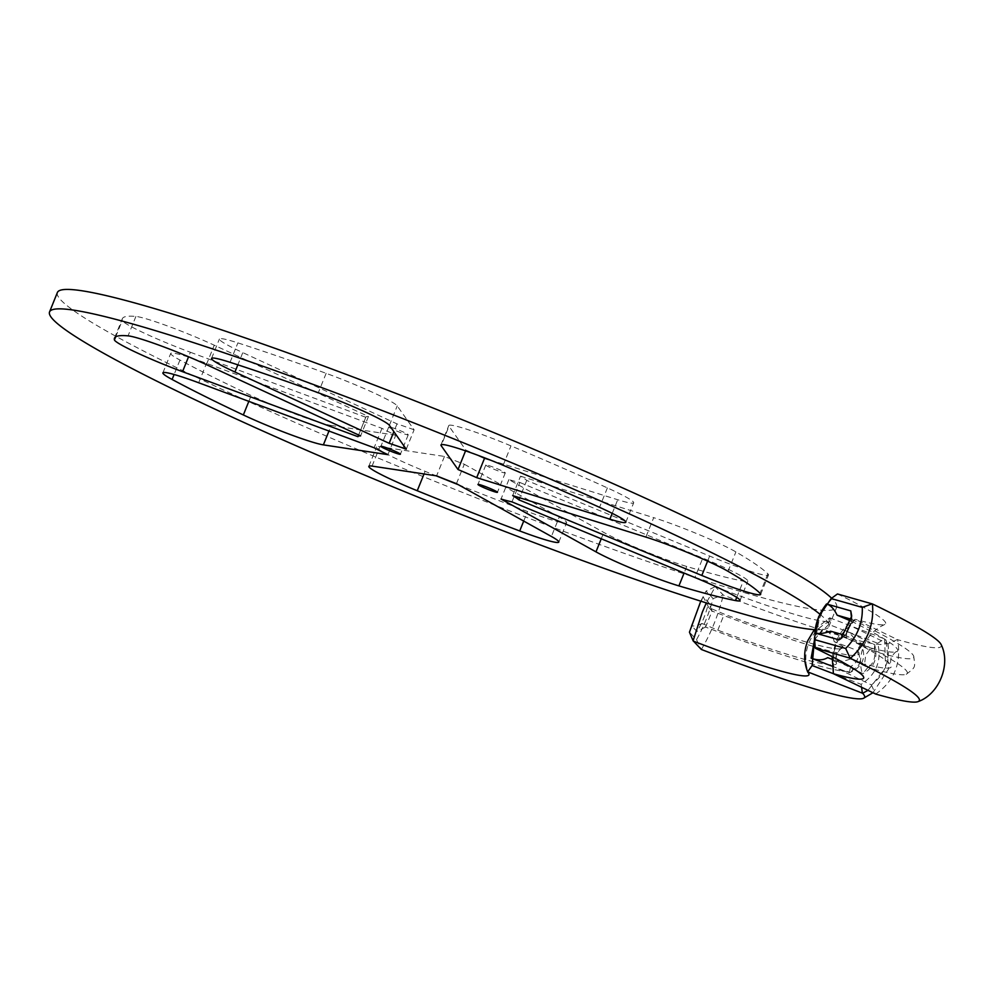 <?xml version="1.0" encoding="UTF-8"?>
<svg xmlns="http://www.w3.org/2000/svg" width="991" height="991" viewBox="0 0 991 991"><rect width="100%" height="100%" fill="white"/><g stroke="black" fill="none" stroke-linecap="round" stroke-linejoin="round"><path stroke-width="0.74" stroke-dasharray="4.96 3.72" d="M358.618 434.987L365.84 417.112A87.542 7.024 -158 0 1 368.441 416.493L214.242 345.202A56.029 4.497 -158 0 0 135.903 316.439A350.182 28.082 -158 0 0 122.327 318.73A350.182 28.082 -158 0 0 122.277 320.477A56.029 4.497 -158 0 0 122.475 320.873A56.029 4.497 -158 0 0 190.383 352.263L188.563 356.772M387.915 454.646L395.756 435.222A87.542 7.024 -158 0 1 381.956 428.347L206.524 363.35A56.029 4.497 -158 0 0 170.725 353.44A56.029 4.497 -158 0 0 170.923 354.109A56.029 4.497 -158 0 0 179.953 360.055A350.182 28.082 -158 0 0 251.194 395.533A56.029 4.497 -158 0 0 331.217 425.461L328.962 431.035M456.467 483.658L464.308 464.246A87.542 7.024 -158 0 1 444.451 456.442L379.912 446.681A56.029 4.497 -158 0 0 376.654 446.916A56.029 4.497 -158 0 0 376.84 447.585A56.029 4.497 -158 0 0 425.102 471.332A350.182 28.082 -158 0 0 436.102 475.791M406.26 449.208L414.102 429.797L397.23 405.901A56.029 4.497 -158 0 0 326.138 373.334A350.182 28.082 -158 0 0 237.89 342.886A56.029 4.497 -158 0 0 219.407 339.021A56.029 4.497 -158 0 0 219.593 339.69A56.029 4.497 -158 0 0 242.795 352.61L237.852 364.837M388.782 427.059A10.505 0.842 -158 0 0 398.778 431.89A10.505 0.842 -158 0 0 408.23 434.801A10.505 0.842 -158 0 0 408.193 434.677A10.505 0.842 -158 0 0 398.209 429.846A10.505 0.842 -158 0 0 388.757 426.935A10.505 0.842 -158 0 0 388.782 427.059M485.838 465.151A10.505 0.842 -158 0 0 495.822 469.982A10.505 0.842 -158 0 0 505.274 472.893A10.505 0.842 -158 0 0 505.249 472.757A10.505 0.842 -158 0 0 495.252 467.925A10.505 0.842 -158 0 0 485.801 465.014A10.505 0.842 -158 0 0 485.838 465.151M814.899 629.681A420.221 33.706 -158 0 0 828.786 626.746A420.221 33.706 -158 0 0 827.361 621.679A420.221 33.706 -158 0 0 819.817 614.135M57.391 292.494A420.221 33.706 -158 0 0 58.828 297.56A420.221 33.706 -158 0 0 458.536 490.842A420.221 33.706 -158 0 0 836.639 607.322A420.221 33.706 -158 0 0 835.202 602.255A420.221 33.706 -158 0 0 831.61 598.205M490.05 459.96L617.715 499.737A56.029 4.497 -158 0 0 633.683 502.809A56.029 4.497 -158 0 0 607.384 487.894A350.182 28.082 -158 0 0 510.984 445.888A56.029 4.497 -158 0 0 448.799 425.535A56.029 4.497 -158 0 0 448.997 426.217L441.565 444.6M512.681 495.587L520.523 476.175A87.542 7.024 -158 0 1 526.729 480.424L709.655 556.062A56.029 4.497 -158 0 0 768.496 575.003A56.029 4.497 -158 0 0 767.876 573.851A350.182 28.082 -158 0 0 735.904 551.913A56.029 4.497 -158 0 0 653.701 517.674L645.859 537.085M511.988 501.88L519.841 482.468A87.542 7.024 -158 0 1 508.879 479.619L603.816 532.44A56.029 4.497 -158 0 0 686.751 566.48A350.182 28.082 -158 0 0 743.287 581.135A56.029 4.497 -158 0 0 747.833 581.122A56.029 4.497 -158 0 0 702.768 558.094L694.926 577.518M458.375 484.723A350.182 28.082 -158 0 0 527.571 511.542A56.029 4.497 -158 0 0 566.629 522.666A56.029 4.497 -158 0 0 559.246 517.067L551.405 536.478M477.823 455.253A87.542 7.024 -158 0 0 465.857 450.112L448.997 426.217M465.559 450.855L465.857 450.112M526.729 480.424L519.705 497.779M508.879 479.619L501.037 499.043M444.451 456.442L436.61 475.866M381.956 428.347L374.115 447.771M365.84 417.112A87.542 7.024 -158 0 0 365.803 417.273L357.962 436.684M368.441 416.493L360.6 435.904M414.102 429.797A87.542 7.024 -158 0 0 397.007 423.888L242.795 352.61M520.523 476.175L653.701 517.674M519.841 482.468L702.768 558.094M464.308 464.246L559.246 517.067M395.756 435.222L331.217 425.461M365.803 417.273L190.383 352.263M397.007 423.888L393.861 431.655M851.257 621.159L852.471 621.753A175.419 14.072 22 0 1 896.731 651.719A175.419 14.072 22 0 1 871.015 648.027L856.72 642.961L874.372 651.483C875.499 658.42 873.344 663.759 867.905 667.5L850.253 658.978L864.548 664.044L865.738 654.94L871.015 648.027M852.471 621.753L850.439 624.355M814.763 643.531L819.247 619.053C823.471 608.784 829.417 600.447 837.073 594.067M837.457 593.968A154.076 12.363 22 0 1 884.839 624.429A154.076 12.363 22 0 1 855.369 619.338L854.985 619.437C846.413 624.466 839.996 632.122 835.735 642.403L832.155 656.649M844.53 635.144L845.298 635.367A192.762 15.46 22 0 1 906.245 674.314A192.762 15.46 22 0 1 868.005 667.525M845.298 635.367L851.814 621.06L851.764 619.35A192.762 15.46 22 0 1 913.64 655.98A192.762 15.46 22 0 1 874.471 651.508M846.909 631.924L846.004 637.77A175.419 14.072 22 0 1 891.107 665.63A175.419 14.072 22 0 1 864.548 664.044M846.004 637.77L830.631 631.193M888.023 643.865C889.943 661.146 884.418 674.834 871.423 684.942L833.753 666.794C831.821 649.526 837.358 635.838 850.352 625.73L888.023 643.865L897.351 639.554L855.369 619.338M845.249 630.499C837.655 638.39 833.753 648.04 833.542 659.473L862.913 673.607C874.273 667.562 878.175 657.913 874.619 644.645L845.249 630.499C850.167 632.927 853.994 637.077 856.72 642.961M941.19 644.683A214.093 17.169 22 0 1 897.635 639.678L897.351 639.554M875.672 694.047C894.216 681.3 901.55 663.177 897.635 639.678M850.253 658.978C844.084 661.629 838.522 661.79 833.542 659.473M842.016 637.708L845.013 635.442M854.985 619.437L850.352 625.73M833.196 673.385L833.753 666.794M871.423 684.942L875.387 693.935M874.322 651.26L874.619 644.645M867.72 667.6L862.913 673.607M831.945 659.263L850.773 666.485C857.252 662.793 859.408 657.454 857.24 650.468L834.174 641.623L842.833 646.355A175.419 14.072 22 0 1 842.003 648.461A175.419 14.072 22 0 1 724.272 614.147L708.763 607.557L712.095 611.063L705.617 627.08L702.285 623.587L717.806 630.165L724.272 614.147M842.833 646.355L836.342 653.193L836.367 662.372A175.419 14.072 22 0 1 836.379 662.384A175.419 14.072 22 0 1 717.806 630.165M850.798 666.509A192.762 15.46 22 0 1 851.504 671.056A192.762 15.46 22 0 1 705.617 627.08M857.265 650.492A192.762 15.46 22 0 1 858.912 652.735A192.762 15.46 22 0 1 712.095 611.063M836.367 662.372L827.708 657.64M700.773 601.165L706.038 591.131L713.111 598.552C708.974 613.702 703.449 627.39 696.512 639.629L689.451 632.196M703.102 596.656L691.396 625.618L696.908 631.416C702.198 623.24 706.1 613.59 708.602 602.441L703.102 596.656L708.763 607.557M833.381 673.682L861.129 684.335C876.341 674.375 881.879 660.675 877.716 643.258L828.724 624.441L814.503 639.145M814.54 639.69L822.827 629.174L861.03 643.84C866.84 657.206 862.938 666.869 849.324 672.802L832.019 666.163M814.329 629.644L829.752 617.827A154.076 12.363 22 0 1 830.099 621.184A154.076 12.363 22 0 1 715.242 586.722L706.31 602.912M829.752 617.827L884.604 638.898A214.093 17.169 22 0 1 886.45 641.437A214.093 17.169 22 0 1 723.319 595.096L715.242 586.722M884.604 638.898L885.62 667.488L867.967 690.355M701.355 649.464C710.857 633.559 718.178 615.436 723.319 595.096M702.285 623.587C696.029 625.878 692.399 626.56 691.396 625.618M834.174 641.623C832.997 635.838 829.207 631.688 822.827 629.174M861.129 684.335L861.575 687.283M877.716 643.258L884.344 638.786M829.43 617.926L828.724 624.441M861.03 643.84L857.141 650.245M849.324 672.802L850.551 666.584M714.895 586.821L706.038 591.131M713.111 598.552L723.12 594.996M696.512 639.629L701.145 649.365M711.972 610.815L708.602 602.441M705.369 627.154L696.908 631.416M115.662 336.853L122.277 320.477M198.683 382.761L206.524 363.35M372.059 466.092L379.912 446.681M230.048 362.297L237.89 342.886M607.384 487.894L599.543 507.318M503.143 465.299L510.984 445.888M728.063 571.336L735.904 551.913M767.876 573.851L760.035 593.262M686.751 566.48L684.1 573.046M736.722 597.387L743.287 581.135M425.102 471.332L424.037 473.958M523.719 521.068L527.571 511.542M179.953 360.055L174.106 374.499M248.84 401.355L251.194 395.533M135.903 316.439L128.062 335.862M389.389 425.325L397.23 405.901M326.138 373.334L318.284 392.758M206.401 364.614L214.242 345.202M601.252 538.794L603.816 532.44M707.599 561.141L709.655 556.062M612.227 513.338L617.715 499.737M162.883 372.851L170.725 353.44M368.813 466.327L376.654 446.916M211.554 358.432L219.407 339.021M408.23 434.801L400.389 454.225M505.274 472.893L497.432 492.304M114.485 338.154L122.327 318.73M828.786 626.746L836.639 607.322M485.801 465.014L477.959 484.438M388.757 426.935L380.903 446.346M440.958 444.959L448.799 425.535M625.829 522.22L633.683 502.809M760.642 594.427L768.496 575.003M739.992 600.546L747.833 581.122M558.788 542.089L566.629 522.666M896.731 651.719C896.075 651.161 894.192 653.106 891.12 657.541C890.252 662.868 890.252 665.568 891.107 665.63M884.839 624.429L880.603 626.572C872.96 631.044 867.261 637.647 863.52 646.392C860.138 655.274 859.643 663.982 862.046 672.517L863.595 676.989M906.245 674.314C915.882 666.782 915.35 668.095 913.64 655.98M851.814 621.047L851.715 616.142M844.728 635.652L841.025 638.526M842.003 648.461C841.334 647.916 839.464 649.861 836.379 654.295C835.512 659.622 835.512 662.322 836.379 662.384M830.099 621.184L825.862 623.327C818.219 627.798 812.521 634.401 808.792 643.147C805.398 652.028 804.903 660.737 807.306 669.272L808.854 673.744M851.504 671.056C861.142 663.536 860.609 664.837 858.912 652.735M886.45 641.437L888.543 669.036L872.935 692.746"/><path stroke-width="1.49" d="M114.423 339.901A350.182 28.082 -158 0 1 114.485 338.154A350.182 28.082 -158 0 1 128.062 335.862A56.029 4.497 22 0 1 206.401 364.614L360.6 435.904A87.542 7.024 -158 0 0 357.999 436.535A87.542 7.024 -158 0 0 357.962 436.684L182.53 371.687A56.029 4.497 22 0 1 114.622 340.297A56.029 4.497 22 0 1 114.423 339.901L115.662 336.853M174.106 374.499L172.1 379.466A56.029 4.497 22 0 1 163.069 373.533A56.029 4.497 22 0 1 162.883 372.851A56.029 4.497 22 0 1 198.683 382.761L374.115 447.771A87.542 7.024 -158 0 0 387.915 454.646L323.376 444.872A56.029 4.497 22 0 1 243.34 414.956L248.84 401.355M424.037 473.958L417.248 490.743A56.029 4.497 22 0 1 368.999 467.009A56.029 4.497 22 0 1 368.813 466.327A56.029 4.497 22 0 1 372.059 466.092L436.61 475.866A87.542 7.024 -158 0 0 456.467 483.658L551.405 536.478A56.029 4.497 22 0 1 558.788 542.089A56.029 4.497 22 0 1 519.718 530.953L523.719 521.068M211.752 359.114A56.029 4.497 22 0 1 211.554 358.432A56.029 4.497 22 0 1 230.048 362.297A350.182 28.082 -158 0 1 318.284 392.758A56.029 4.497 22 0 1 389.389 425.325L406.26 449.208A87.542 7.024 -158 0 0 389.153 443.311L234.954 372.021A56.029 4.497 22 0 1 211.752 359.114M380.94 446.47A10.505 0.842 -158 0 0 390.937 451.314A10.505 0.842 -158 0 0 400.389 454.225A10.505 0.842 -158 0 0 400.352 454.089A10.505 0.842 -158 0 0 390.355 449.257A10.505 0.842 -158 0 0 380.903 446.346A10.505 0.842 -158 0 0 380.94 446.47M477.984 484.562A10.505 0.842 -158 0 0 487.981 489.393A10.505 0.842 -158 0 0 497.432 492.304A10.505 0.842 -158 0 0 497.395 492.18A10.505 0.842 -158 0 0 487.411 487.349A10.505 0.842 -158 0 0 477.959 484.438A10.505 0.842 -158 0 0 477.984 484.562M819.817 614.135A420.221 33.706 -158 0 0 403.164 418.722A420.221 33.706 -158 0 0 49.55 311.917A420.221 33.706 -158 0 0 50.975 316.984A420.221 33.706 -158 0 0 404.477 491.598A420.221 33.706 -158 0 0 814.899 629.681M831.61 598.205A420.221 33.706 -158 0 0 421.373 403.374A420.221 33.706 -158 0 0 57.391 292.494L49.55 311.917M477.823 455.253A87.542 7.024 -158 0 1 484.537 458.251L476.696 477.662L609.874 519.16A56.029 4.497 22 0 0 625.829 522.22A56.029 4.497 22 0 0 599.543 507.318A350.182 28.082 -158 0 0 503.143 465.299A56.029 4.497 22 0 0 440.958 444.959A56.029 4.497 22 0 0 441.144 445.628L458.015 469.523L465.559 450.855M701.814 575.474A56.029 4.497 22 0 0 760.642 594.427A56.029 4.497 22 0 0 760.035 593.262A350.182 28.082 -158 0 0 728.063 571.336A56.029 4.497 22 0 0 645.859 537.085L512.681 495.587A87.542 7.024 -158 0 1 518.875 499.836L701.814 575.474L707.599 561.141M684.1 573.046L678.909 585.892A350.182 28.082 -158 0 0 735.446 600.558L736.722 597.387M436.102 475.791A350.182 28.082 -158 0 0 458.375 484.723M417.248 490.743A350.182 28.082 -158 0 0 519.718 530.953M172.1 379.466A350.182 28.082 -158 0 0 243.34 414.956M476.696 477.662A87.542 7.024 -158 0 0 458.015 469.523M519.705 497.779L518.875 499.836M678.909 585.892A56.029 4.497 22 0 1 595.975 551.863L501.037 499.043A87.542 7.024 -158 0 0 511.988 501.88L694.926 577.518A56.029 4.497 22 0 1 739.992 600.546A56.029 4.497 22 0 1 735.446 600.558M484.537 458.251L490.05 459.96M393.861 431.655L389.153 443.311M850.439 624.355L846.909 631.924M831.152 598.552L837.457 593.968L872.414 603.94C874.372 624.739 867.051 642.862 850.439 658.309L815.271 648.003L814.453 638.192L814.565 639.616L845.682 648.473C857.364 636.544 862.888 622.856 862.269 607.396L831.152 598.552L818.554 616.935L814.453 638.192M832.155 656.649L833.406 673.707L875.672 694.047A214.093 17.169 22 0 0 918.199 701.566A214.093 17.169 22 0 0 850.439 658.309M815.494 648.337A154.076 12.363 22 0 1 863.595 676.989A154.076 12.363 22 0 1 833.406 673.707M851.554 619.288L837.11 615.176L851.257 621.159M814.813 632.939C815.667 622.41 819.569 612.76 826.519 603.977L850.773 610.877L851.715 616.142L841.025 638.526L839.08 639.852L814.813 632.939C818.925 634.067 824.202 633.484 830.631 631.193L844.53 635.144M872.414 603.94A214.093 17.169 22 0 1 941.19 644.683C951.075 664.515 939.096 694.183 918.199 701.566M837.11 615.176C834.125 608.945 830.607 605.204 826.519 603.977M845.682 648.473L850.167 658.21M815.271 648.003L814.565 639.616M862.269 607.396L872.13 603.841M850.773 610.877L851.616 619.102M839.08 639.852L842.016 637.708M867.967 690.355L862.628 693.266L807.64 671.861C803.651 661.493 803.689 651.112 807.752 640.743L814.329 629.644M706.31 602.912L702.346 612.116L693.105 640.756L701.355 649.464A214.093 17.169 22 0 0 863.458 698.321A214.093 17.169 22 0 0 862.628 693.266M807.789 672.195A154.076 12.363 22 0 1 808.854 673.744A154.076 12.363 22 0 1 693.266 641.09M832.019 666.163L811.133 658.135C817.538 660.551 823.063 660.39 827.708 657.64L831.945 659.263M693.105 640.756L689.451 632.196L700.773 601.165M814.503 639.145L812.137 665.518L833.381 673.682M811.133 658.135L814.54 639.69M861.575 687.283L862.381 693.155M807.64 671.861L812.137 665.518M441.565 444.6L441.144 445.628M237.852 364.837L234.954 372.021M188.563 356.772L182.53 371.687M328.962 431.035L323.376 444.872M595.975 551.863L601.252 538.794M609.874 519.16L612.227 513.338M357.999 436.535L358.618 434.987M872.935 692.746L863.458 698.321"/></g></svg>
